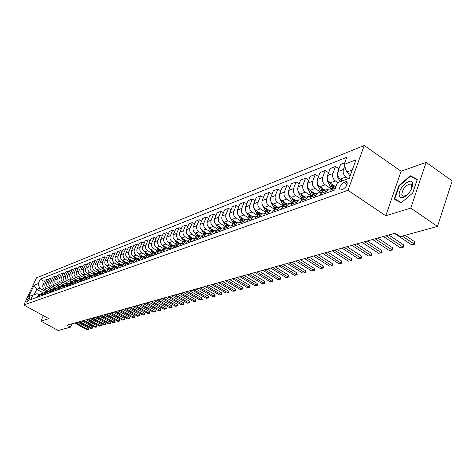 <?xml version="1.0" encoding="UTF-8"?>
<svg xmlns="http://www.w3.org/2000/svg" width="476" height="476" viewBox="0 0 476 476"><rect width="100%" height="100%" fill="white"/><g stroke="black" fill="none" stroke-linecap="round" stroke-linejoin="round"><path stroke-width="0.71" d="M27.061 302.296C28.828 300.594 29.631 298.999 29.458 297.518L29.28 297.536C27.513 299.237 26.71 300.832 26.882 302.314L27.061 302.296M364.229 145.489L36.497 277.841L23.8 305.003L347.992 190.305L364.229 145.489L401.084 171.241L385.756 215.759L410.776 208.119L426.133 162.37L401.084 171.241M426.133 162.37L452.2 180.898L437.492 226.421L410.776 208.119M437.492 226.421L400.352 236.614L395.199 233.169L66.955 325.209L70.484 327.131L71.971 323.805M345.766 181.749L343.833 182.463C340.025 185.354 338.829 187.901 340.251 190.097L343.017 189.299C346.855 186.396 348.057 183.843 346.623 181.636L345.766 181.749L347.462 182.897M352.294 169.92L346.665 172.05L344.148 164.41L346.766 157.282L40.228 279.168L44.464 281.536M344.148 164.41L355.977 159.805L349.217 178.381L337.413 182.736L334.741 190.001L30.72 299.582L32.82 295.066L28.733 296.572L34.028 285.243L38.151 283.636L40.228 279.168M43.328 315.642L40.829 321.098L58.173 330.511L70.484 327.131M40.829 321.098L48.849 318.652L23.8 305.003M385.756 215.759L347.992 190.305M32.82 295.066L37.11 293.686L38.949 294.704M43.435 293.008L36.741 289.301L34.278 294.596M350.556 174.698L346.665 172.05M348.402 178.678L345.945 177.012C343.488 174.989 342.66 172.467 343.446 169.444L344.689 166.059M342.857 180.725L340.411 179.071C337.972 177.066 337.145 174.561 337.936 171.556L340.53 164.523L344.707 162.887M337.811 182.588L335.378 180.945C332.95 178.952 332.129 176.465 332.914 173.478L335.509 166.487L338.942 168.825M335.342 186.538L329.999 182.945C327.583 180.969 326.768 178.5 327.553 175.537L330.142 168.587L335.509 166.487M331.516 189.061L325.102 184.771C322.692 182.808 321.883 180.356 322.674 177.405L325.257 170.497L328.589 172.752M325.162 190.251L319.866 186.717C317.474 184.771 316.665 182.338 317.456 179.404L320.033 172.544L325.257 170.497M321.282 192.601L315.1 188.49C312.714 186.562 311.917 184.141 312.702 181.225L315.279 174.4L318.521 176.578M315.255 193.863L310.007 190.388C307.633 188.472 306.841 186.068 307.627 183.171L310.197 176.394L315.279 174.4M311.34 196.058L305.366 192.114C303.004 190.21 302.218 187.824 303.004 184.944L305.568 178.202L308.716 180.303M305.61 197.379L300.41 193.958C298.059 192.072 297.274 189.698 298.059 186.842L300.624 180.136L305.568 178.202M301.671 199.432L295.888 195.642C293.549 193.768 292.77 191.411 293.555 188.567L296.114 181.903L299.172 183.926M296.215 200.807L291.062 197.439C288.73 195.582 287.956 193.238 288.742 190.412L291.294 183.79L296.114 181.903M292.264 202.734L286.659 199.075C284.339 197.231 283.571 194.904 284.35 192.096L286.903 185.509L289.878 187.467M287.058 204.15L281.953 200.83C279.644 198.998 278.882 196.683 279.662 193.893L282.203 187.348L286.903 185.509M283.113 205.959L277.663 202.425C275.366 200.604 274.604 198.308 275.384 195.535L277.925 189.02L280.822 190.912M278.133 207.405L273.075 204.133C270.79 202.33 270.035 200.045 270.814 197.284L273.349 190.811L277.925 189.02M274.206 209.113L268.892 205.686C266.62 203.895 265.87 201.628 266.643 198.885L269.172 192.447L271.992 194.279M269.434 210.576L264.418 207.352C262.157 205.572 261.413 203.317 262.187 200.592L264.71 194.19L269.172 192.447M265.537 212.201L260.342 208.869C258.087 207.102 257.349 204.864 258.123 202.151L260.64 195.785L263.383 197.558M260.955 213.67L255.981 210.493C253.738 208.738 253 206.513 253.773 203.817L256.29 197.486L260.64 195.785M257.088 215.217L252.006 211.975C249.769 210.231 249.037 208.018 249.811 205.334L252.322 199.039L254.993 200.759M252.679 216.687L247.746 213.557C245.521 211.826 244.795 209.63 245.568 206.965L248.073 200.705L252.322 199.039M248.859 218.163L243.867 215.003C241.653 213.284 240.933 211.1 241.701 208.446L244.2 202.217L246.8 203.883M244.599 219.632L239.714 216.55C237.512 214.843 236.792 212.671 237.566 210.035L240.053 203.841L244.2 202.217M240.838 221.054L235.929 217.954C233.734 216.265 233.02 214.105 233.787 211.481L236.274 205.323L238.809 206.935M236.715 222.512L231.871 219.466C229.688 217.782 228.98 215.634 229.747 213.028L232.228 206.905L236.274 205.323M233.014 223.881L228.177 220.84C225.999 219.168 225.297 217.038 226.058 214.444L228.534 208.351L231.009 209.916M229.015 225.321L224.214 222.316C222.048 220.656 221.352 218.532 222.113 215.955L224.583 209.898L228.534 208.351M225.392 226.647L220.608 223.66C218.448 222.006 217.752 219.9 218.514 217.336L220.977 211.308L223.393 212.826M221.501 228.064L216.741 225.1C214.593 223.458 213.897 221.364 214.664 218.811L217.115 212.82L220.977 211.308M217.954 229.355L213.212 226.409C211.07 224.785 210.386 222.697 211.148 220.162L213.599 214.194L215.949 215.67M214.099 230.705L209.434 227.82C207.304 226.201 206.62 224.131 207.381 221.602L209.827 215.67L213.599 214.194M210.69 232.002L205.989 229.099C203.865 227.492 203.187 225.434 203.942 222.923L206.382 217.02L208.678 218.448M206.977 233.359L202.294 230.473C200.188 228.879 199.509 226.826 200.265 224.333L202.699 218.46L206.382 217.02M203.585 234.597L198.926 231.729C196.826 230.14 196.154 228.105 196.909 225.618L199.337 219.775L201.574 221.167M199.92 235.894L195.321 233.073C193.226 231.491 192.56 229.468 193.31 226.998L195.731 221.185L199.337 219.775M196.647 237.125L192.024 234.299C189.942 232.728 189.275 230.717 190.025 228.254L192.441 222.47L194.63 223.827M193.072 238.405L188.496 235.608C186.419 234.049 185.759 232.05 186.509 229.605L188.918 223.851L192.441 222.47M189.859 239.601L185.277 236.81C183.212 235.257 182.552 233.27 183.302 230.836L185.705 225.112L187.841 226.421M186.437 240.898L181.826 238.095C179.767 236.554 179.113 234.573 179.863 232.151L182.26 226.457L185.705 225.112M183.218 242.022L178.673 239.267C176.626 237.738 175.977 235.769 176.721 233.359L179.113 227.689L181.201 228.968M179.916 243.319L175.299 240.523C173.258 239 172.609 237.042 173.359 234.644L175.745 229.01L179.113 227.689M176.727 244.39L172.217 241.671C170.188 240.16 169.539 238.208 170.283 235.822L172.663 230.211L174.704 231.455M173.55 245.693L168.915 242.897C166.892 241.397 166.249 239.458 166.993 237.084L169.367 231.503L172.663 230.211M170.372 246.711L165.898 244.021C163.881 242.528 163.244 240.6 163.988 238.238L166.356 232.681L168.349 233.894M167.332 248.026L162.667 245.223C160.662 243.742 160.025 241.826 160.763 239.476L163.125 233.948L166.356 232.681M164.149 248.978L159.716 246.324C157.717 244.848 157.086 242.939 157.824 240.6L160.18 235.102L162.132 236.28M161.269 250.322L156.55 247.502C154.557 246.032 153.932 244.134 154.67 241.814L157.015 236.334L160.18 235.102M158.056 251.203L153.659 248.573C151.677 247.115 151.053 245.229 151.784 242.915L154.129 237.465L156.039 238.613M155.355 252.583L150.559 249.727C148.589 248.282 147.965 246.401 148.696 244.099L151.035 238.678L154.129 237.465M152.094 253.375L147.727 250.781C145.763 249.341 145.144 247.472 145.876 245.182L148.209 239.785L150.077 240.904M149.404 254.708L144.692 251.911C142.74 250.477 142.122 248.621 142.854 246.342L145.18 240.969L148.209 239.785M146.251 255.505L141.925 252.94C139.974 251.518 139.361 249.668 140.093 247.401L142.407 242.052L144.234 243.147M143.562 256.772L138.95 254.047C137.011 252.631 136.404 250.792 137.13 248.537L139.438 243.218L142.407 242.052M140.533 257.593L136.237 255.059C134.303 253.654 133.696 251.822 134.422 249.573L136.725 244.277L138.516 245.342M137.844 258.807L133.322 256.142C131.394 254.743 130.793 252.923 131.519 250.685L133.815 245.414L136.725 244.277M134.922 259.64L130.662 257.135C128.74 255.743 128.145 253.934 128.865 251.703L131.156 246.455L132.911 247.496M132.245 260.8L127.806 258.194C125.896 256.814 125.301 255.011 126.021 252.792L128.306 247.574L131.156 246.455M129.424 261.645L125.2 259.17C123.296 257.79 122.701 255.999 123.421 253.791L125.7 248.591L127.419 249.602M126.759 262.758L122.403 260.211C120.505 258.837 119.916 257.058 120.63 254.862L122.909 249.686L125.7 248.591M124.04 263.609L119.845 261.163C117.959 259.801 117.37 258.022 118.084 255.838L120.351 250.685L122.034 251.673M121.338 264.65L117.102 262.181C115.222 260.824 114.639 259.063 115.347 256.885L117.614 251.756L120.351 250.685M118.756 265.537L114.597 263.115C112.723 261.764 112.14 260.009 112.854 257.843L115.109 252.738L116.757 253.702M116.114 266.56L111.908 264.115C110.039 262.776 109.462 261.026 110.17 258.873L112.419 253.791L115.109 252.738M113.58 267.423L109.444 265.031C107.588 263.698 107.011 261.955 107.719 259.807L109.968 254.749L111.58 255.689M110.973 268.422L106.808 266.013C104.958 264.686 104.387 262.954 105.089 260.818L107.332 255.779L109.968 254.749M108.498 269.279L104.399 266.911C102.554 265.59 101.983 263.865 102.685 261.74L104.922 256.725L106.499 257.641M105.922 270.243L101.81 267.875C99.972 266.56 99.407 264.846 100.109 262.728L102.334 257.736L104.922 256.725M103.512 271.094L99.442 268.75C97.616 267.447 97.05 265.739 97.753 263.633L99.972 258.658L101.525 259.557M100.977 272.034L96.908 269.696C95.081 268.399 94.522 266.703 95.218 264.602L97.437 259.652L99.972 258.658M98.627 272.879L94.587 270.558C92.766 269.267 92.207 267.577 92.909 265.489L95.117 260.562L96.634 261.437M96.122 273.795L92.094 271.487C90.285 270.201 89.726 268.524 90.422 266.441L92.63 261.532L95.117 260.562M93.826 274.628L89.815 272.337C88.012 271.058 87.459 269.38 88.155 267.31L90.351 262.425L91.844 263.282M91.368 275.527L87.37 273.248C85.579 271.974 85.025 270.308 85.716 268.244L87.911 263.383L90.351 262.425M89.113 276.348L85.133 274.081C83.348 272.813 82.8 271.153 83.49 269.101L85.674 264.257L87.138 265.096M86.697 277.228L82.735 274.973C80.956 273.712 80.408 272.058 81.099 270.017L83.276 265.191L85.674 264.257M84.496 278.038L80.539 275.788C78.766 274.533 78.219 272.891 78.909 270.856L81.081 266.054L82.515 266.875M82.122 278.9L78.183 276.663C76.416 275.42 75.874 273.783 76.559 271.754L78.73 266.976L81.081 266.054M79.962 279.698L76.029 277.466C74.268 276.229 73.726 274.598 74.411 272.581L76.576 267.815L77.981 268.619M77.624 280.542L73.715 278.329C71.959 277.091 71.424 275.473 72.108 273.462L74.262 268.72L76.576 267.815M75.517 281.334L71.596 279.115C69.847 277.889 69.317 276.27 69.996 274.271L72.15 269.547L73.53 270.338M73.203 282.149L69.323 279.959C67.586 278.74 67.051 277.133 67.729 275.14L69.877 270.439L72.15 269.547M71.156 282.94L67.247 280.733C65.509 279.519 64.98 277.919 65.658 275.931L67.8 271.249L69.151 272.022M68.865 283.732L65.016 281.566C63.284 280.358 62.761 278.763 63.433 276.788L65.569 272.123L67.8 271.249M66.884 284.523L62.975 282.327C61.249 281.12 60.726 279.537 61.398 277.567L63.528 272.921L64.855 273.676M64.605 285.291L60.779 283.143C59.06 281.947 58.542 280.364 59.214 278.406L61.333 273.783L63.528 272.921M62.689 286.082L58.774 283.886C57.06 282.696 56.543 281.126 57.209 279.174L59.327 274.563L60.636 275.301M60.416 286.82L56.62 284.69C54.913 283.506 54.395 281.941 55.067 279.995L57.174 275.408L59.327 274.563M58.572 287.623L54.645 285.427C52.949 284.243 52.431 282.685 53.098 280.751L55.204 276.181L56.489 276.901M56.299 288.319L52.527 286.213C50.837 285.035 50.325 283.488 50.986 281.56L53.086 277.008L55.204 276.181M54.538 289.134L50.593 286.933C48.903 285.767 48.391 284.22 49.058 282.298L51.152 277.764L52.414 278.472M52.253 289.795L48.51 287.706C46.827 286.546 46.321 285.005 46.981 283.095L49.07 278.579L51.152 277.764M50.533 290.604L46.606 288.42C44.928 287.26 44.423 285.725 45.083 283.821L47.166 279.323L48.403 280.019M48.278 291.247L44.56 289.182C42.888 288.028 42.382 286.498 43.042 284.606L45.119 280.126L47.166 279.323M46.553 292.02L39.657 288.194L36.741 289.301L34.028 285.243M330.57 191.507L331.26 189.632L333.563 187.187L336.115 186.253M325.566 193.31L326.256 191.453L328.547 189.014L331.463 189.168M320.211 195.237L320.901 193.393L323.192 190.971L328.547 189.014M315.344 196.993L316.028 195.16L318.313 192.75L321.133 192.863M310.138 198.873L310.828 197.046L313.101 194.648L318.313 192.75M305.402 200.58L306.086 198.766L308.353 196.38L311.09 196.463M300.338 202.407L301.022 200.598L303.277 198.23L308.353 196.38M295.727 204.067L296.405 202.276L298.66 199.914L301.314 199.968M290.794 205.846L291.473 204.061L293.722 201.717L298.66 199.914M286.302 207.465L286.986 205.691L289.224 203.359L291.8 203.383M281.5 209.19L282.179 207.429L284.41 205.114L289.224 203.359M277.127 210.767L277.805 209.018L280.031 206.709L282.53 206.715M272.45 212.457L273.129 210.713L275.342 208.423L280.031 206.709M268.19 213.992L268.869 212.26L271.076 209.975L273.504 209.958M263.633 215.634L264.305 213.914L266.506 211.641L271.076 209.975M259.48 217.127L260.152 215.42L262.347 213.159L264.71 213.123M255.041 218.728L255.707 217.032L257.897 214.783L262.347 213.159M250.989 220.192L251.655 218.502L253.839 216.265L256.136 216.205M246.657 221.751L247.324 220.073L249.495 217.847L253.839 216.265M242.706 223.173L243.373 221.501L245.539 219.293L247.776 219.216M238.482 224.696L239.148 223.036L241.308 220.834L245.539 219.293M234.632 226.088L235.293 224.434L237.447 222.244L239.618 222.155M230.509 227.57L231.169 225.927L233.311 223.75L237.447 222.244M226.749 228.926L227.409 227.29L229.545 225.124L231.663 225.029M222.726 230.378L223.381 228.754L225.511 226.6L229.545 225.124M219.055 231.699L219.71 230.081L221.834 227.939L223.898 227.825M215.128 233.115L215.783 231.509L217.895 229.373L221.834 227.939M211.54 234.406L212.195 232.806L214.307 230.687L216.318 230.562M207.709 235.793L208.357 234.198L210.463 232.086L214.307 230.687M204.204 237.054L204.858 235.471L206.953 233.365L208.91 233.234M200.461 238.405L201.11 236.828L203.198 234.739L206.929 233.329M197.04 239.636L197.689 238.071L199.771 235.989L201.681 235.846M193.375 240.957L194.024 239.398L196.1 237.328L199.771 235.989M190.037 242.159L190.68 240.612L192.75 238.547L194.613 238.405M186.455 243.45L187.098 241.909L189.162 239.856L192.75 238.547M183.189 244.628L183.831 243.093L185.884 241.052L187.705 240.898M179.69 245.89L180.333 244.361L182.379 242.332L185.884 241.052M176.501 247.038L177.137 245.521L179.178 243.498L180.951 243.343M173.08 248.27L173.71 246.764L175.745 244.747L179.178 243.498M169.956 249.4L170.586 247.895L172.615 245.89L174.347 245.729M166.606 250.602L167.243 249.109L169.26 247.115L172.615 245.89M163.554 251.703L164.184 250.215L166.195 248.234L167.891 248.067M160.281 252.887L160.906 251.405L162.917 249.43L166.195 248.234L165.368 246.842M157.288 253.964L157.919 252.488L159.918 250.525L161.572 250.352M154.087 255.118L154.712 253.654L156.705 251.697L159.918 250.525M151.16 256.171L151.784 254.714L153.772 252.768L155.39 252.589M148.024 257.302L148.643 255.85L150.624 253.91L153.772 252.768M145.162 258.337L145.781 256.891L147.756 254.957L149.333 254.779M142.092 259.444L142.711 258.004L144.674 256.082L147.756 254.957M139.284 260.449L139.902 259.021L141.866 257.111L143.407 256.927M136.279 261.538L136.892 260.11L138.849 258.206L141.866 257.111L141.39 256.338L140.527 256.659L141.003 257.421M133.53 262.526L134.149 261.11L136.094 259.212L137.606 259.027M130.585 263.585L131.197 262.175L133.143 260.289L136.094 259.212M127.895 264.555L128.508 263.151L130.442 261.276L131.923 261.086M125.009 265.596L125.622 264.198L127.55 262.33L130.442 261.276M122.374 266.548L122.986 265.156L124.908 263.293L126.354 263.109M119.547 267.566L120.154 266.179L122.07 264.329L124.908 263.293M116.965 268.494L117.572 267.119L119.482 265.275L120.898 265.084M114.198 269.493L114.799 268.125L116.703 266.286L119.482 265.275M111.664 270.41L112.265 269.041L114.163 267.214L115.549 267.024M108.95 271.385L109.545 270.029L111.438 268.208L114.163 267.214M106.469 272.278L107.064 270.927L108.95 269.113L110.307 268.922M103.804 273.242L104.399 271.897L106.279 270.088L108.95 269.113L107.338 266.322M101.37 274.116L101.965 272.778L103.839 270.981L105.172 270.784M98.758 275.057L99.353 273.724L101.215 271.933L103.839 270.981M96.372 275.919L96.961 274.592L98.824 272.808L100.127 272.617M93.808 276.842L94.403 275.521L96.253 273.742L98.824 272.808M91.469 277.686L92.058 276.372L93.909 274.598L95.188 274.408M88.958 278.591L89.542 277.282L91.386 275.521L93.909 274.598M86.662 279.418L87.245 278.115L89.083 276.36L90.333 276.169M84.192 280.31L84.776 279.007L86.608 277.264L89.083 276.36M81.937 281.12L82.521 279.829L84.347 278.085L85.579 277.895M79.522 281.994L80.099 280.703L81.92 278.972L84.347 278.085M77.308 282.792L77.885 281.506L79.7 279.781L80.908 279.59M74.934 283.648L75.511 282.369L77.32 280.65L79.7 279.781M72.763 284.428L73.34 283.16L75.137 281.447L76.321 281.256M70.43 285.267L71.001 284.005L72.798 282.298L75.137 281.447M68.3 286.034L68.871 284.779L70.662 283.077L71.822 282.887M66.009 286.861L66.581 285.606L68.365 283.916L70.662 283.077M63.915 287.617L64.486 286.368L66.265 284.684L67.402 284.493M61.666 288.426L62.237 287.183L64.01 285.505L63.498 284.672M59.613 289.17L60.178 287.932L61.945 286.26L63.064 286.07M57.406 289.961L57.965 288.73L59.732 287.064L61.945 286.26M55.383 290.693L55.948 289.462L57.703 287.807L58.798 287.617M53.217 291.473L53.776 290.253L55.525 288.599L57.703 287.807M51.229 292.187L51.789 290.973L53.538 289.325L54.615 289.134M49.099 292.954L49.659 291.746L51.396 290.104L53.538 289.325M47.148 293.662L47.707 292.454L49.444 290.818L50.498 290.634M45.053 294.412L45.613 293.21L47.338 291.586L49.444 290.818M43.137 295.108L43.691 293.906L45.416 292.288L46.458 292.097M41.079 295.846L41.632 294.656L43.352 293.037L45.416 292.288M39.199 296.524L39.746 295.34L41.466 293.728L42.483 293.543M38.151 283.636L39.657 288.194M37.176 297.256L37.723 296.072L39.431 294.471L41.466 293.728M410.294 175.763L398.9 185.569L394.283 199.022L401.048 202.937L412.68 193.083L417.303 179.363L410.294 175.763L413.156 177.762M399.31 185.854L398.9 185.569M402.327 236.072L414.18 244.004L414.882 241.873L415.084 244.17L411.437 244.724L394.467 233.377M405.094 235.311L414.882 241.873M411.437 244.724L414.18 244.004L415.084 244.17M348.242 173.121L349.937 176.4M386.024 235.745L402.88 246.955L403.583 244.848L403.797 247.109L400.215 247.651L383.394 236.483M388.761 234.977L403.583 244.848M400.215 247.651L403.797 247.109M375.171 238.785L391.891 249.823L392.593 247.746L392.813 249.971L389.297 250.501L372.613 239.505M377.89 238.024L392.593 247.746M389.297 250.501L392.813 249.971M364.616 241.743L381.187 252.613L381.889 250.56L382.115 252.756L378.658 253.274L362.123 242.445M367.317 240.987L381.889 250.56M378.658 253.274L382.115 252.756M337.597 173.639L337.74 177.268L340.072 181.755M340.667 179.244L341.667 181.166M327.214 177.691L327.44 181.136L331.647 188.829M330.362 183.189L332.748 187.621M333.658 187.151L332.165 184.402M317.117 181.642L317.421 184.902L321.461 192.328M320.33 187.026L322.609 191.251M323.531 190.846L322.085 188.193M354.334 244.628L370.762 255.332L371.464 253.303L371.697 255.469L368.305 255.975L351.907 245.307M357.018 243.879L371.464 253.303M368.305 255.975L371.697 255.469M307.3 185.569L307.669 188.573L311.566 195.755M310.566 190.757L312.75 194.803M313.672 194.44L312.268 191.887M399.227 195.124C399.816 197.915 401.809 198.337 405.207 196.398C410.08 192.631 412.561 188.383 412.656 183.659L412.644 183.605C411.8 176.013 397.972 187.996 399.227 195.124M411.056 189.847L411.978 185.735L410.467 183.938C405.641 185.081 402.75 188.573 401.803 194.41L403.309 196.249L406.343 195.362L408.027 194.024M401.078 202.913L394.848 198.867L399.322 185.83L410.36 176.328L417.149 179.821M401.393 202.645L394.848 198.867M344.321 247.437L360.612 257.986L361.308 255.981L361.552 258.111L358.214 258.611L341.958 248.097M346.986 246.687L361.308 255.981M358.214 258.611L361.552 258.111M334.563 250.174L350.717 260.568L351.413 258.587L351.657 260.687L348.378 261.175L332.26 250.816M337.21 249.43L351.413 258.587M348.378 261.175L351.657 260.687M325.054 252.839L341.072 263.085L341.768 261.128L342.018 263.198L338.793 263.674L322.811 253.47M327.684 252.101L341.768 261.128M338.793 263.674L342.018 263.198M315.784 255.439L331.665 265.537L332.361 263.603L332.611 265.65L329.44 266.12L313.595 256.052M318.39 254.708L332.361 263.603M329.44 266.12L332.611 265.65M306.74 257.974L322.49 267.928L323.18 266.019L323.442 268.042L320.318 268.5L304.604 258.569M309.335 257.248L323.18 266.019M320.318 268.5L323.442 268.042M297.75 189.424L298.172 192.143L301.945 199.117M301.058 194.386L303.164 198.278M304.069 197.945L302.712 195.475M288.462 193.214L288.92 195.618L292.585 202.407M291.8 197.921L293.835 201.675M294.721 201.354L293.406 198.974M279.43 196.939L279.906 199.01L283.482 205.632M282.768 201.36L284.743 204.989M285.606 204.68L284.339 202.377M270.648 200.622L271.118 202.312L274.616 208.791M273.968 204.71L275.89 208.22M276.729 207.917L275.491 205.697M262.127 204.269L265.983 211.891M265.388 207.976L267.25 211.374M268.071 211.076L266.869 208.928M297.922 260.443L313.535 270.267L314.225 268.375L314.487 270.368L311.417 270.82L295.834 261.032M300.493 259.723L314.225 268.375M311.417 270.82L314.487 270.368M253.892 207.947L257.575 214.926M257.016 211.154L258.825 214.45M259.622 214.152L258.462 212.082M289.313 262.859L304.795 272.546L305.485 270.677L305.753 272.647L302.73 273.087L287.278 263.43M291.865 262.145L305.485 270.677M302.73 273.087L305.753 272.647M246.116 211.885L249.376 217.895M248.847 214.26L250.602 217.443M251.382 217.163L250.257 215.152M280.905 265.215L296.268 274.777L296.953 272.926L297.22 274.866L294.245 275.301L278.918 265.775M283.44 264.507L296.953 272.926M294.245 275.301L297.22 274.866M238.405 215.336L241.38 220.81M240.874 217.282L242.581 220.37M243.343 220.096L242.248 218.151M272.7 267.518L287.932 276.949L288.617 275.116L288.89 277.038L285.963 277.46L270.761 268.059M275.217 266.81L288.617 275.116M285.963 277.46L288.89 277.038M230.771 218.514L233.573 223.655M233.091 220.233L234.751 223.226M235.495 222.958L234.43 221.072M264.686 269.767L279.793 279.073L280.471 277.264L280.751 279.156L277.865 279.573L262.788 270.297M267.185 269.065L280.471 277.264M277.865 279.573L280.751 279.156M223.286 221.548L225.957 226.433M225.487 223.113L227.1 226.017M227.825 225.755L226.796 223.928M256.856 271.963L271.838 281.149L272.516 279.358L272.802 281.227L269.957 281.637L254.999 272.48M259.337 271.266L272.516 279.358M269.957 281.637L272.802 281.227M215.949 224.482L218.514 229.152M218.062 225.921L219.632 228.742M220.34 228.486L219.335 226.713M249.198 274.105L264.067 283.178L264.739 281.405L265.025 283.256L262.222 283.654L247.389 274.616M251.667 273.414L264.739 281.405M262.222 283.654L265.025 283.256M241.719 276.205L256.463 285.16L257.135 283.404L257.427 285.231L254.666 285.63L239.946 276.699M244.17 275.521L257.135 283.404M254.666 285.63L257.427 285.231M234.406 278.258L249.031 287.099L249.704 285.362L249.989 287.171L247.27 287.558L232.675 278.74M236.834 277.573L249.704 285.362M247.27 287.558L249.989 287.171M227.248 280.263L241.76 288.997L242.427 287.278L242.718 289.063L240.041 289.444L225.559 280.739M229.664 279.585L242.427 287.278M240.041 289.444L242.718 289.063M220.251 282.226L234.65 290.854L235.311 289.152L235.608 290.919L232.966 291.294L218.597 282.69M222.649 281.554L235.311 289.152M232.966 291.294L235.608 290.919M213.403 284.142L227.689 292.669L228.349 290.985L228.647 292.728L226.04 293.097L211.784 284.6M215.783 283.476L228.349 290.985M226.04 293.097L228.647 292.728M206.703 286.022L220.876 294.448L221.53 292.782L221.834 294.507L219.257 294.87L205.114 286.469M209.065 285.362L221.53 292.782M219.257 294.87L221.834 294.507M200.14 287.861L214.2 296.185L214.86 294.537L215.158 296.245L212.623 296.602L198.587 288.301M202.49 287.207L214.86 294.537M212.623 296.602L215.158 296.245M193.714 289.664L207.667 297.893L208.321 296.256L208.625 297.946L206.12 298.297L192.197 290.092M196.047 289.009L208.321 296.256M206.12 298.297L208.625 297.946M187.425 291.431L201.271 299.565L201.919 297.946L202.223 299.612L199.753 299.957L185.932 291.847M189.74 290.776L201.919 297.946M199.753 299.957L202.223 299.612M181.261 293.156L194.999 301.201L195.648 299.594L195.951 301.243L193.518 301.588L179.803 293.567M183.563 292.514L195.648 299.594M193.518 301.588L195.951 301.243M175.222 294.852L188.859 302.801L189.502 301.213L189.811 302.843L187.401 303.182L173.794 295.251M177.506 294.21L189.502 301.213M187.401 303.182L189.811 302.843M169.301 296.512L182.838 304.372L183.48 302.801L183.784 304.414L181.41 304.747L167.903 296.905M171.574 295.876L183.48 302.801M181.41 304.747L183.784 304.414M163.506 298.137L176.935 305.913L177.578 304.354L177.881 305.949L175.537 306.276L162.126 298.523M165.761 297.506L177.578 304.354M175.537 306.276L177.881 305.949M157.818 299.731L171.146 307.425L171.782 305.878L172.092 307.46L169.777 307.782L156.467 300.106M160.055 299.101L171.782 305.878M169.777 307.782L172.092 307.46M152.237 301.296L165.475 308.906L166.106 307.371L166.416 308.936L164.125 309.257L150.916 301.665M154.462 300.671L166.106 307.371M164.125 309.257L166.416 308.936M146.769 302.825L159.906 310.358L160.537 308.841L160.846 310.388L158.585 310.703L145.472 303.194M148.982 302.206L160.537 308.841M158.585 310.703L160.846 310.388M141.408 304.331L154.444 311.78L155.075 310.281L155.384 311.81L153.147 312.119L140.134 304.688M143.603 303.718L155.075 310.281M153.147 312.119L155.384 311.81M208.774 227.32L211.237 231.806M210.809 228.664L212.332 231.407M213.028 231.152L212.046 229.438M201.753 230.081L204.133 234.394M203.716 231.348L205.198 234.008M205.876 233.758L204.924 232.098M194.88 232.764L197.183 236.929M196.778 233.966L198.224 236.548M198.891 236.31L197.962 234.692M188.151 235.376L190.388 239.41M189.995 236.524L191.406 239.035M192.054 238.803L191.156 237.232M181.57 237.923L183.736 241.832M183.367 239.029L184.742 241.469M185.372 241.237L184.498 239.72M175.126 240.41L177.239 244.206M176.876 241.475L178.214 243.849M178.833 243.623L177.982 242.147M168.819 242.837L170.872 246.526M170.527 243.867L171.83 246.175M172.437 245.955L171.604 244.521M162.643 245.205L164.642 248.799M164.309 246.211L165.583 248.454M156.592 247.526L158.55 251.025M158.222 248.502L159.466 250.685M160.049 250.477L159.258 249.121M150.666 249.793L152.576 253.202M152.261 250.745L153.474 252.875M154.051 252.673L153.272 251.346M144.865 252.012L146.727 255.332M146.424 252.94L147.608 255.011M148.185 254.833L147.417 253.524M139.176 254.184L140.527 256.659M142.443 256.951L141.675 255.66M140.706 255.088L141.39 256.338M133.607 256.308L135.386 259.474M135.101 257.195L136.231 259.164M136.814 259.033L136.053 257.748M128.145 258.397L129.883 261.479M129.609 259.253L130.721 261.187M131.311 261.08L130.537 259.801M122.79 260.437L124.492 263.442M124.224 261.276L125.319 263.168M125.914 263.091L125.134 261.806M117.542 262.437L119.202 265.376M118.946 263.258L120.029 265.12M120.63 265.072L119.839 263.775M112.39 264.4L114.02 267.262M113.77 265.197L114.847 267.042M115.454 267.018L114.645 265.703M108.695 267.101L109.76 268.928M110.349 268.886L109.545 267.595M136.142 305.806L149.089 313.178L149.714 311.691L150.023 313.208L147.816 313.511L134.892 306.157M138.32 305.199L149.714 311.691M147.816 313.511L150.023 313.208M102.388 268.202L103.946 270.939M103.709 268.97L104.779 270.784M105.297 270.671L104.547 269.452M130.977 307.258L143.829 314.553L144.448 313.077L144.763 314.577L142.58 314.88L129.752 307.603M133.143 306.651L144.448 313.077M142.58 314.88L144.763 314.577M97.52 270.053L99.056 272.73M98.824 270.796L99.895 272.611M100.353 272.421L99.645 271.272M125.908 308.68L138.665 315.897L139.284 314.434L139.593 315.921L137.439 316.219L124.706 309.013M128.056 308.073L139.284 314.434M137.439 316.219L139.593 315.921M92.749 271.867L94.254 274.491M94.028 272.593L95.111 274.408M95.503 274.146L94.831 273.057M120.928 310.072L133.595 317.218L134.214 315.772L134.524 317.242L132.393 317.534L119.75 310.406M123.07 309.471L134.214 315.772M132.393 317.534L134.524 317.242M88.066 273.64L89.547 276.229M89.315 274.354L90.38 276.128M90.743 275.848L90.107 274.807M116.043 311.441L128.621 318.521L129.234 317.081L129.549 318.539L127.443 318.825L114.883 311.768M118.167 310.846L129.234 317.081M127.443 318.825L129.549 318.539M83.467 275.39L84.936 277.93M84.692 276.086L85.71 277.782M86.079 277.52L85.472 276.526M111.247 312.791L123.736 319.795L124.343 318.367L124.658 319.812L122.576 320.098L110.105 313.107M113.353 312.197L124.343 318.367M122.576 320.098L124.658 319.812M78.951 277.103L80.402 279.614M80.152 277.782L81.122 279.412M81.497 279.168L80.914 278.216M78.582 272.98L78.599 272.659M106.535 314.112L118.935 321.05L119.541 319.634L119.857 321.068L117.792 321.342L105.416 314.422M108.629 313.523L119.541 319.634M117.792 321.342L119.857 321.068M74.518 278.781L75.958 281.262M75.696 279.454L76.624 281.013M77.005 280.786L76.446 279.876M101.906 315.409L114.216 322.276L114.823 320.878L115.138 322.294L113.098 322.567L100.805 315.719M103.988 314.826L114.823 320.878M113.098 322.567L115.138 322.294M70.162 280.435L71.596 282.893M71.317 281.09L72.215 282.589M72.596 282.387L72.054 281.5M97.354 316.683L109.587 323.49L110.188 322.097L110.497 323.502L108.486 323.775L96.277 316.986M99.424 316.106L110.188 322.097M108.486 323.775L110.497 323.502M65.878 282.054L67.312 284.493M67.021 282.696L67.884 284.148M68.264 283.958L67.741 283.101M92.885 317.938L105.035 324.674L105.63 323.293L105.946 324.692L103.952 324.959L91.826 318.236M94.944 317.361L105.63 323.293M103.952 324.959L105.946 324.692M61.672 283.642L63.088 286.046M62.79 284.273L63.629 285.677M88.494 319.17L100.555 325.84L101.156 324.477L101.465 325.858L99.496 326.12L87.453 319.461M90.541 318.593L101.156 324.477M99.496 326.12L101.465 325.858M84.181 320.378L96.158 326.988L96.753 325.632L97.062 327L95.117 327.262L83.151 320.663M86.21 319.807L96.753 325.632M95.117 327.262L97.062 327M79.938 321.568L91.832 328.119L92.427 326.774L92.737 328.131L90.809 328.386L78.927 321.853M81.955 321.002L92.427 326.774M90.809 328.386L92.737 328.131M75.761 322.74L87.584 329.225L88.167 327.893L88.482 329.237L86.572 329.493L74.774 323.014M77.772 322.175L88.167 327.893M86.572 329.493L88.482 329.237M57.542 285.207L58.905 287.528M58.637 285.82L59.452 287.189M59.839 287.028L59.333 286.213M53.479 286.742L54.799 288.991M54.556 287.349L55.347 288.676M55.734 288.527L55.24 287.73M49.486 288.254L50.765 290.431M50.545 288.843L51.319 290.14M51.7 289.997L51.218 289.218M45.559 289.735L46.797 291.853M46.6 290.312L47.356 291.58M47.731 291.443L47.261 290.681M340.411 179.071L345.945 177.012M329.999 182.945L335.378 180.945M319.866 186.717L325.102 184.771M310.007 190.388L315.1 188.49M300.41 193.958L305.366 192.114M291.062 197.439L295.888 195.642M281.953 200.83L286.659 199.075M273.075 204.133L277.663 202.425M264.418 207.352L268.892 205.686M255.981 210.493L260.342 208.869M247.746 213.557L252.006 211.975M239.714 216.55L243.867 215.003M231.871 219.466L235.929 217.954M224.214 222.316L228.177 220.84M216.741 225.1L220.608 223.66M209.434 227.82L213.212 226.409M202.294 230.473L205.989 229.099M195.321 233.073L198.926 231.729M188.496 235.608L192.024 234.299M181.826 238.095L185.277 236.81M175.299 240.523L178.673 239.267M168.915 242.897L172.217 241.671M162.667 245.223L165.898 244.021M156.55 247.502L159.716 246.324M150.559 249.727L153.659 248.573M144.692 251.911L147.727 250.781M138.95 254.047L141.925 252.94M133.322 256.142L136.237 255.059M127.806 258.194L130.662 257.135M122.403 260.211L125.2 259.17M117.102 262.181L119.845 261.163M111.908 264.115L114.597 263.115M106.808 266.013L109.444 265.031M101.81 267.875L104.399 266.911M96.908 269.696L99.442 268.75M92.094 271.487L94.587 270.558M87.37 273.248L89.815 272.337M82.735 274.973L85.133 274.081M78.183 276.663L80.539 275.788M73.715 278.329L76.029 277.466M69.323 279.959L71.596 279.115M65.016 281.566L67.247 280.733M60.779 283.143L62.975 282.327M56.62 284.69L58.774 283.886M52.527 286.213L54.645 285.427M48.51 287.706L50.593 286.933M44.56 289.182L46.606 288.42M337.936 171.556L343.446 169.444M331.26 189.632L335.431 188.121M320.901 193.393L326.256 191.453M327.553 175.537L332.914 173.478M310.828 197.046L316.028 195.16M317.456 179.404L322.674 177.405M301.022 200.598L306.086 198.766M307.627 183.171L312.702 181.225M291.473 204.061L296.405 202.276M298.059 186.842L303.004 184.944M282.179 207.429L286.986 205.691M288.742 190.412L293.555 188.567M273.129 210.713L277.805 209.018M279.662 193.893L284.35 192.096M264.305 213.914L268.869 212.26M270.814 197.284L275.384 195.535M255.707 217.032L260.152 215.42M262.187 200.592L266.643 198.885M247.324 220.073L251.655 218.502M253.773 203.817L258.123 202.151M239.148 223.036L243.373 221.501M245.568 206.965L249.811 205.334M231.169 225.927L235.293 224.434M237.566 210.035L241.701 208.446M223.381 228.754L227.409 227.29M229.747 213.028L233.787 211.481M215.783 231.509L219.71 230.081M222.113 215.955L226.058 214.444M208.357 234.198L212.195 232.806M214.664 218.811L218.514 217.336M201.11 236.828L204.858 235.471M207.381 221.602L211.148 220.162M194.024 239.398L197.689 238.071M200.265 224.333L203.942 222.923M187.098 241.909L190.68 240.612M193.31 226.998L196.909 225.618M180.333 244.361L183.831 243.093M186.509 229.605L190.025 228.254M173.71 246.764L177.137 245.521M179.863 232.151L183.302 230.836M167.243 249.109L170.586 247.895M173.359 234.644L176.721 233.359M160.906 251.405L164.184 250.215M166.993 237.084L170.283 235.822M154.712 253.654L157.919 252.488M160.763 239.476L163.988 238.238M148.643 255.85L151.784 254.714M154.67 241.814L157.824 240.6M142.711 258.004L145.781 256.891M148.696 244.099L151.784 242.915M136.892 260.11L139.902 259.021M142.854 246.342L145.876 245.182M131.197 262.175L134.149 261.11M137.13 248.537L140.093 247.401M125.622 264.198L128.508 263.151M131.519 250.685L134.422 249.573M120.154 266.179L122.986 265.156M126.021 252.792L128.865 251.703M114.799 268.125L117.572 267.119M120.63 254.862L123.421 253.791M109.545 270.029L112.265 269.041M115.347 256.885L118.084 255.838M104.399 271.897L107.064 270.927M110.17 258.873L112.854 257.843M99.353 273.724L101.965 272.778M105.089 260.818L107.719 259.807M94.403 275.521L96.961 274.592M100.109 262.728L102.685 261.74M89.542 277.282L92.058 276.372M95.218 264.602L97.753 263.633M84.776 279.007L87.245 278.115M90.422 266.441L92.909 265.489M80.099 280.703L82.521 279.829M85.716 268.244L88.155 267.31M75.511 282.369L77.885 281.506M81.099 270.017L83.49 269.101M71.001 284.005L73.34 283.16M76.559 271.754L78.909 270.856M66.581 285.606L68.871 284.779M72.108 273.462L74.411 272.581M62.237 287.183L64.486 286.368M67.729 275.14L69.996 274.271M57.965 288.73L60.178 287.932M63.433 276.788L65.658 275.931M53.776 290.253L55.948 289.462M59.214 278.406L61.398 277.567M49.659 291.746L51.789 290.973M55.067 279.995L57.209 279.174M45.613 293.21L47.707 292.454M50.986 281.56L53.098 280.751M41.632 294.656L43.691 293.906M46.981 283.095L49.058 282.298M37.723 296.072L39.746 295.34M43.042 284.606L45.083 283.821M347.087 184.658L343.833 182.463M338.519 176.977L337.74 177.268M332.07 186.467L330.517 187.038M334.122 185.717L333.051 186.11M328.125 180.88L327.44 181.136M321.972 190.168L320.461 190.721M323.954 189.442L322.93 189.817M318.01 184.682L317.421 184.902M312.149 193.768L310.673 194.309M314.059 193.072L313.077 193.429M308.168 188.383L307.669 188.573M302.575 197.278L301.141 197.802M304.42 196.6L303.486 196.945M298.589 191.983L298.172 192.143M293.258 200.694L291.859 201.205M295.037 200.039L294.138 200.366M289.253 195.493L288.92 195.618M284.172 204.02L282.815 204.519M285.892 203.389L285.035 203.704M275.318 207.262L273.992 207.75M276.978 206.655L276.157 206.959M266.685 210.428L265.394 210.904M268.291 209.839L267.506 210.124M258.266 213.51L257.004 213.974M259.819 212.945L259.069 213.218M250.055 216.52L248.823 216.973M251.548 215.973L250.834 216.235M242.034 219.46L240.838 219.9M243.486 218.93L242.796 219.18M234.21 222.328L233.038 222.756M235.608 221.816L234.954 222.054M226.57 225.13L225.422 225.547M227.921 224.63L227.296 224.862M219.103 227.861L217.984 228.272M220.412 227.385L219.811 227.605M211.808 230.539L210.713 230.937M213.075 230.075L212.504 230.283M204.68 233.151L203.615 233.537M205.906 232.699L205.358 232.901M197.713 235.703L196.665 236.084M198.897 235.269L198.373 235.459M190.9 238.196L189.876 238.571M192.048 237.78L191.548 237.964M184.236 240.642L183.236 241.005M185.348 240.231L184.872 240.41M177.715 243.028L176.739 243.391M178.792 242.635L178.339 242.802M171.336 245.366L170.378 245.717M172.377 244.985L171.943 245.146M165.095 247.657L164.155 247.996M166.1 247.288L165.69 247.437M158.984 249.894L158.062 250.233M159.954 249.537L159.561 249.68M152.998 252.09L152.1 252.417M153.938 251.745L153.564 251.881M147.132 254.238L146.251 254.559M148.048 253.898L147.691 254.029M142.276 256.017L141.937 256.142M135.767 258.403L134.916 258.712M136.624 258.087L136.303 258.206M130.251 260.426L129.424 260.729M131.084 260.116L130.775 260.229M124.843 262.401L124.034 262.704M119.547 264.347L118.75 264.638M114.347 266.251L113.568 266.536M109.254 268.119L108.486 268.399M104.25 269.951L103.5 270.225M99.347 271.748L98.609 272.016M94.534 273.51L93.808 273.777M89.809 275.241L89.095 275.503M85.168 276.943L84.472 277.199M80.617 278.615L79.926 278.865M76.142 280.251L75.47 280.495M71.751 281.857L71.091 282.101M67.431 283.44L66.783 283.678M63.195 284.993L62.558 285.231M59.03 286.522L58.399 286.748M54.936 288.022L54.318 288.248M50.908 289.497L50.307 289.717M46.957 290.943L46.356 291.163M64.01 285.505L66.265 284.684M347.266 182.07L346.623 181.636M406.343 195.362L405.207 196.398M412.627 185.438L410.467 183.938M411.966 185.694L412.644 183.605"/></g></svg>
